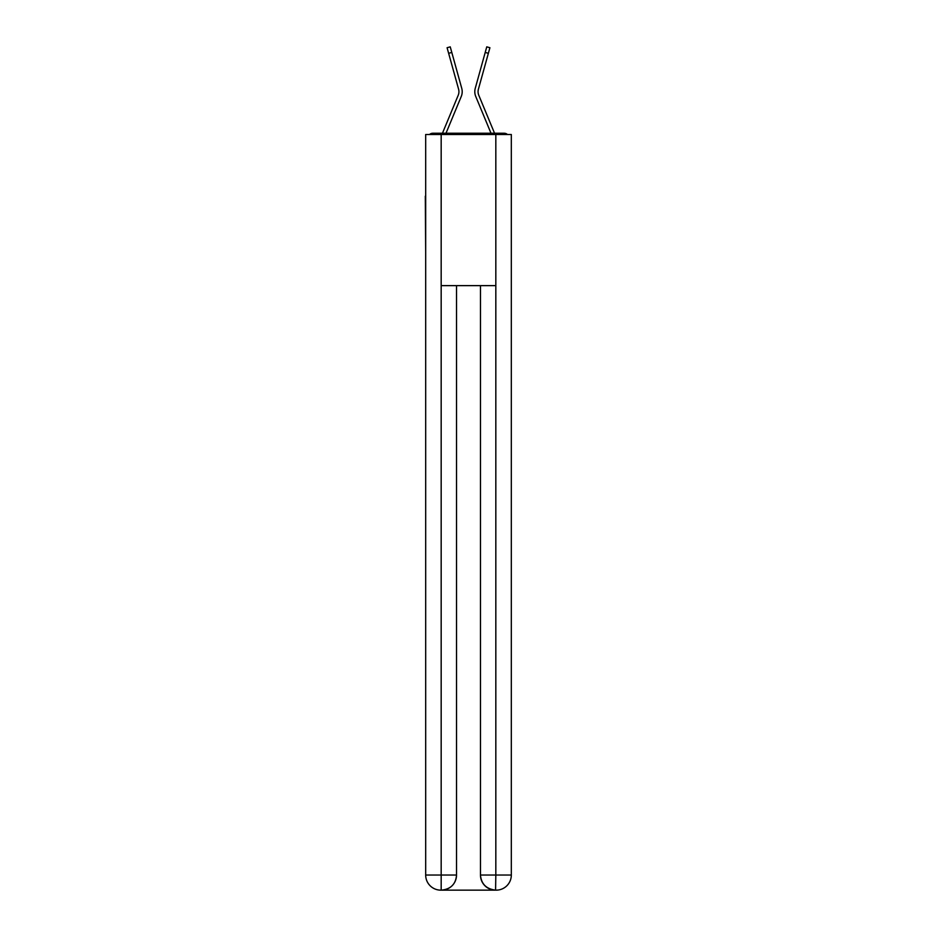 <?xml version="1.0" encoding="UTF-8"?>
<svg xmlns="http://www.w3.org/2000/svg" width="937" height="937" viewBox="0 0 937 937"><rect width="100%" height="100%" fill="white"/><g stroke="black" fill="none" stroke-linecap="round" stroke-linejoin="round"><path stroke-width="1.41" d="M511.321 252.381L511.321 146.09M425.679 196.22L425.679 146.09M425.304 196.22L425.679 252.381M507.479 134.506A5.036 5.036 0 0 0 504.141 133.241L432.859 133.241A5.036 5.036 0 0 0 429.521 134.506M432.859 133.241L442.498 133.241A15.87 15.87 0 0 1 442.885 132.199L458.216 95.258A9.323 9.323 0 0 0 458.591 89.191L447.09 47.728L450.24 46.85L451.798 52.437L448.636 53.304M451.798 52.437L461.742 88.324A12.591 12.591 0 0 1 461.238 96.511L446 133.241L461.238 96.511L446 133.241L461.238 96.511L446 133.241L461.238 96.511L446 133.241L461.238 96.511L446 133.241L461.238 96.511L446 133.241L448.858 133.241M488.142 133.241L491 133.241L475.762 96.511A12.591 12.591 0 0 1 475.258 88.324L486.76 46.85L489.91 47.728L488.364 53.304L485.202 52.437M488.364 53.304L478.409 89.191A9.323 9.323 0 0 0 478.784 95.258A9.323 9.323 0 0 1 478.409 89.191A9.323 9.323 0 0 0 478.784 95.258A9.323 9.323 0 0 1 478.409 89.191A9.323 9.323 0 0 0 478.784 95.258A9.323 9.323 0 0 1 478.409 89.191A9.323 9.323 0 0 0 478.784 95.258A9.323 9.323 0 0 1 478.409 89.191A9.323 9.323 0 0 0 478.784 95.258A9.323 9.323 0 0 1 478.409 89.191A9.323 9.323 0 0 0 478.784 95.258L494.115 132.199A15.87 15.87 0 0 1 494.502 133.241L504.141 133.241M458.216 95.258A9.323 9.323 0 0 0 458.591 89.191A9.323 9.323 0 0 1 458.216 95.258A9.323 9.323 0 0 0 458.591 89.191A9.323 9.323 0 0 1 458.216 95.258A9.323 9.323 0 0 0 458.591 89.191A9.323 9.323 0 0 1 458.216 95.258A9.323 9.323 0 0 0 458.591 89.191A9.323 9.323 0 0 1 458.216 95.258A9.323 9.323 0 0 0 458.591 89.191M441.175 134.506L441.175 285.633L495.825 285.633L495.825 134.506L425.679 134.506L425.679 875.041A15.109 15.109 0 0 0 440.788 890.15L495.579 890.15A15.109 15.109 0 0 1 480.47 875.041L480.47 285.633L480.47 875.041C481.231 883.942 486.268 888.979 495.579 890.15L495.825 875.041L511.321 875.041A15.109 15.109 0 0 1 496.212 890.15L495.931 890.15M495.825 134.506L511.321 134.506L511.321 875.041M456.53 285.633L456.53 875.041A15.109 15.109 0 0 1 441.421 890.15C450.767 889.178 455.804 884.13 456.53 875.041L456.53 285.633M425.679 875.041A15.109 15.109 0 0 0 440.788 890.15A15.109 15.109 0 0 1 425.679 875.041L441.175 875.041L441.175 890.15M491 133.241L475.762 96.511L491 133.241M456.53 875.041L441.175 875.041L441.175 285.633M480.47 875.041L495.825 875.041L495.825 285.633"/></g></svg>
